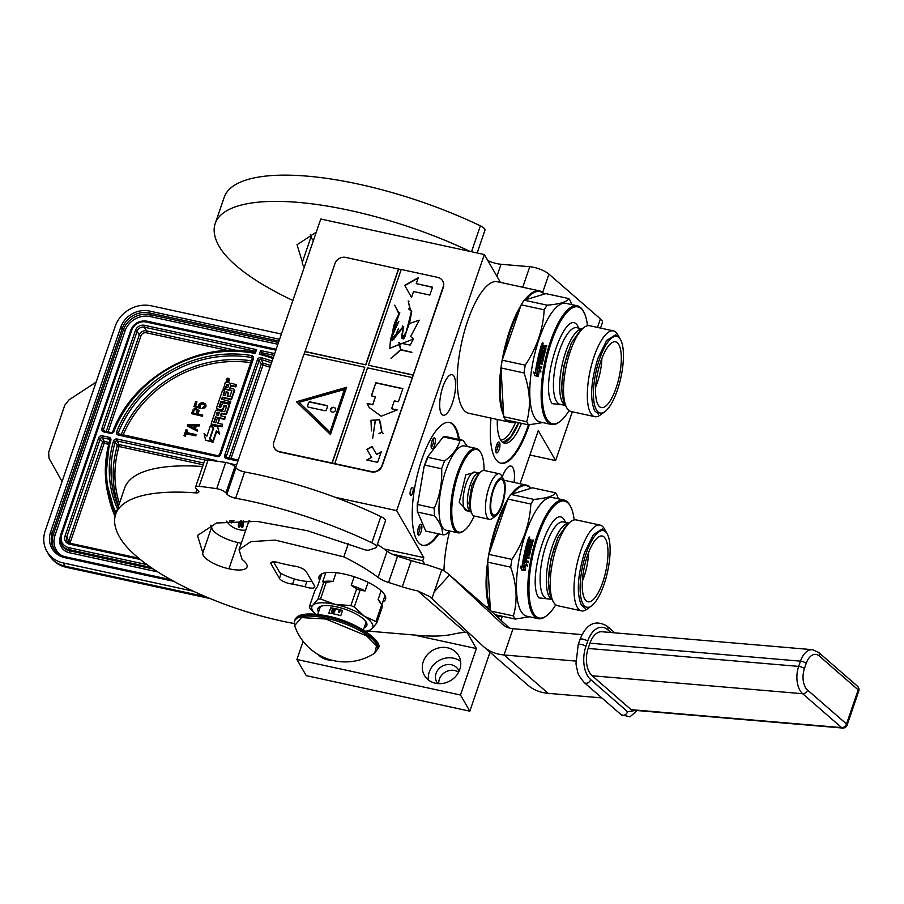 <?xml version="1.0" encoding="UTF-8"?>
<svg xmlns="http://www.w3.org/2000/svg" width="904" height="904" viewBox="0 0 904 904"><rect width="100%" height="100%" fill="white"/><g stroke="black" fill="none" stroke-linecap="round" stroke-linejoin="round"><path stroke-width="1.36" d="M506.398 503.268A66.715 21.719 102.3 0 0 497.155 524.614A66.715 21.719 102.3 0 0 490.341 550.163M487.889 565.915A66.715 21.719 102.3 0 0 490.047 606.754L490.171 606.957M485.504 606.313L489.324 607.138A67.303 21.911 -77.7 0 1 496.477 524.263A67.303 21.911 -77.7 0 1 507.686 499.505M490.273 608.787L489.324 607.138L490.047 606.754M530.84 488.341A66.715 21.719 102.3 0 0 512.545 493.9M511.212 494.307A67.303 21.911 -77.7 0 1 526.105 485.041A67.303 21.911 -77.7 0 1 530.998 488.284M515.449 422.021A67.303 21.911 -77.7 0 1 510.907 422.417A67.303 21.911 -77.7 0 1 506.929 420.179M510.907 422.417L468.724 413.264A67.303 21.911 -77.7 0 1 462.339 407.84A67.303 21.911 -77.7 0 1 464.351 331.655A67.303 21.911 -77.7 0 1 497.29 281.72L539.462 290.885A67.303 21.911 -77.7 0 1 543.643 293.325L544.016 293.992A66.715 21.719 102.3 0 0 525.97 299.653M519.619 309.349A66.715 21.719 102.3 0 0 510.511 330.446A66.715 21.719 102.3 0 0 503.777 355.645M501.234 371.928A66.715 21.719 102.3 0 0 503.505 412.845M508.534 420.518A66.715 21.719 102.3 0 0 514.93 421.908M503.641 415.309A67.303 21.911 -77.7 0 1 509.833 330.107A67.303 21.911 -77.7 0 1 520.93 305.529M543.643 293.325L544.016 293.992M524.636 300.06A67.303 21.911 -77.7 0 1 539.462 290.885M424.756 564.265L422.733 560.762L423.818 557.61L396.664 510.636L484.341 254.532L320.773 219.017L235.673 467.571M484.341 254.532L500.454 282.41M412.902 487.764A4.102 1.333 102.3 0 0 412.506 487.437A4.102 1.333 102.3 0 0 410.506 490.476A4.102 1.333 102.3 0 0 410.382 495.109A4.102 1.333 102.3 0 0 410.778 495.437A4.102 1.333 102.3 0 0 412.778 492.397A4.102 1.333 102.3 0 0 412.902 487.764M441.265 413.569A20.781 6.769 102.3 0 0 443.231 415.241A20.781 6.769 102.3 0 0 453.401 399.828A20.781 6.769 102.3 0 0 454.023 376.313A20.781 6.769 102.3 0 0 452.045 374.64A20.781 6.769 102.3 0 0 441.875 390.053A20.781 6.769 102.3 0 0 441.265 413.569M514.06 482.42A20.781 6.769 102.3 0 0 512.907 467.741A20.781 6.769 102.3 0 0 510.941 466.068A20.781 6.769 102.3 0 0 502.24 476.905M529.292 424.801A62.907 20.487 -77.7 0 1 501.008 463.221A62.907 20.487 -77.7 0 1 495.042 458.158A62.907 20.487 -77.7 0 1 491.041 418.111M438.881 533.902A62.907 20.487 -77.7 0 1 422.936 545.417A62.907 20.487 -77.7 0 1 416.97 540.355A62.907 20.487 -77.7 0 1 418.857 469.142A62.907 20.487 -77.7 0 1 449.638 422.462A62.907 20.487 -77.7 0 1 455.605 427.524A62.907 20.487 -77.7 0 1 459.368 439.547M443.954 570.853A67.303 21.911 -77.7 0 1 449.593 531.168M490.013 652.213L469.82 711.177L460.486 695.018L476.385 648.563L466.995 632.325M502.308 616.279L500.963 620.223M572.334 411.772L555.621 460.588L538.275 430.575L520.071 483.73M469.82 711.177L306.253 675.65L296.907 659.491L303.122 641.365M396.664 510.636L335.169 497.29M528.411 424.846A62.907 20.487 -77.7 0 1 500.613 463.119M449.231 422.383A62.907 20.487 -77.7 0 1 454.791 427.343A62.907 20.487 -77.7 0 1 458.554 439.367M438.067 533.733A62.907 20.487 -77.7 0 1 422.541 545.315M380.155 536.343A9.515 3.028 18.9 0 1 380.188 537.157A9.515 3.028 18.9 0 1 379.657 537.778M423.818 557.61L384.132 548.999M422.733 560.762L392.133 554.118M476.385 648.563L413.874 634.992M502.014 616.212A67.303 21.911 -77.7 0 1 497.539 616.573A67.303 21.911 -77.7 0 1 496.816 616.381M447.593 647.818A19.752 17.583 -30 0 0 426.925 655.163A19.752 17.583 -30 0 0 424.428 675.412A19.752 17.583 -30 0 0 435.468 683.243A19.752 17.583 -30 0 0 456.136 675.887A19.752 17.583 -30 0 0 458.633 655.637A19.752 17.583 -30 0 0 447.593 647.818M318.197 654.552A19.752 17.583 -30 0 0 327.316 659.75A19.752 17.583 -30 0 0 331.779 660.191M460.486 695.018L296.907 659.491M458.611 672.203A12.441 11.074 -30 0 0 454.689 670.531A12.441 11.074 -30 0 0 438.79 683.661M555.621 460.588L529.913 455.006M499.539 442.497A5.56 1.808 102.3 0 0 498.33 442.248A5.56 1.808 102.3 0 0 496.059 447.096A5.56 1.808 102.3 0 0 496.115 452.452A5.56 1.808 102.3 0 0 496.126 452.475A5.56 1.808 102.3 0 0 499.098 449.672A5.56 1.808 102.3 0 0 499.539 442.497M497.313 419.467A42.578 13.865 102.3 0 0 500.477 439.739A42.578 13.865 102.3 0 0 504.522 443.175A42.578 13.865 102.3 0 0 521.416 423.321M433.468 447.706A5.56 1.808 102.3 0 0 435.355 440.903A5.56 1.808 102.3 0 0 433.728 438.078A5.56 1.808 102.3 0 0 432.982 438.915A5.56 1.808 102.3 0 0 431.513 448.282A5.56 1.808 102.3 0 0 433.468 447.706M421.467 524.693A5.56 1.808 102.3 0 0 420.258 524.444A5.56 1.808 102.3 0 0 417.987 529.292A5.56 1.808 102.3 0 0 418.043 534.648A5.56 1.808 102.3 0 0 418.055 534.671A5.56 1.808 102.3 0 0 421.027 531.88A5.56 1.808 102.3 0 0 421.467 524.693M495.268 614.754A66.715 21.719 102.3 0 0 501.46 616.099M428.462 680.011A19.752 17.583 150 0 1 453.605 658.202A19.752 17.583 -30 0 1 460.611 661.434M320.31 656.53A19.752 17.583 150 0 1 320.219 655.694M437.796 683.593A12.441 11.074 150 0 1 436.768 682.136A12.441 11.074 150 0 1 438.338 669.389A12.441 11.074 150 0 1 451.356 664.768A12.441 11.074 -30 0 1 458.305 669.694A12.441 11.074 -30 0 1 459.051 671.31M329.655 660.112A12.441 11.074 150 0 1 329.112 659.423M497.494 443.242A4.102 1.333 -77.7 0 1 497.731 443.514A4.102 1.333 102.3 0 1 497.675 447.932A4.102 1.333 102.3 0 1 495.765 451.198M503.212 442.666A42.578 13.865 102.3 0 0 518.715 422.733M432.892 439.073A4.102 1.333 -77.7 0 1 433.378 442.124A4.102 1.333 -77.7 0 1 432.055 446.248A4.102 1.333 102.3 0 1 431.163 447.028M419.411 525.439A4.102 1.333 -77.7 0 1 419.659 525.71A4.102 1.333 102.3 0 1 419.603 530.128A4.102 1.333 102.3 0 1 417.693 533.394M500.567 439.898A40.239 13.097 102.3 0 0 515.709 422.078M518.523 422.699L510.737 437.039L502.94 442.508M193.422 591.227L63.257 562.955A29.256 26.046 -30 0 1 46.906 551.361L48.771 554.593A29.256 26.046 150 0 0 65.122 566.186L63.257 562.955M46.906 551.361A29.256 26.046 -30 0 1 45.2 530.851L115.271 326.174A29.256 26.046 -30 0 1 151.296 305.812L281.381 334.051M62.071 481.572L48.997 458.271L48.646 452.395L64.828 405.128L68.998 399.873L96.106 382.143M255.222 353.464L254.589 352.368C198.462 340.593 132.572 377.375 112.876 431.457L113.904 431.411A117.78 104.841 -30 0 1 255.222 353.464L256.533 349.645L254.578 352.368M274.692 353.588L260.589 350.526L262.68 354.176M273.313 357.634A119.238 106.141 -30 0 0 261.403 353.939L273.336 357.577M261.403 353.939L259.278 354.345A117.78 104.841 -30 0 1 272.997 358.56M226.644 380.595A1.492 1.333 -30 0 0 229.164 380.946A1.492 1.333 -30 0 0 229.141 379.149M230.35 388.279L230.882 386.72A0.938 0.836 -30 0 1 232.034 386.076L235.865 386.901L236.554 384.878L231.853 383.352A1.401 1.254 -30 0 0 230.124 384.336A1.401 1.254 -30 0 0 230.045 383.352L230.362 383.906A1.401 1.254 -30 0 0 230.17 383.669M222.101 399.319L222.633 397.771L230.622 399.511A0.938 0.836 -30 0 0 231.774 398.856L234.599 390.607A0.938 0.836 -30 0 0 234.305 389.692M219.389 407.241L221.243 401.817L230.102 403.738L230.791 401.715L221.604 399.218L222.294 397.195L230.283 398.924A0.938 0.836 -30 0 0 231.435 398.28L234.26 390.019A0.938 0.836 -30 0 0 233.684 389.002L229.853 388.166L230.554 386.144A0.938 0.836 150 0 1 231.706 385.499L235.526 386.324L236.215 384.302M220.892 415.896L221.638 413.716L225.469 414.541A0.938 0.836 -30 0 0 226.621 413.896L229.446 405.636A0.938 0.836 -30 0 0 229.153 404.732M214.18 422.439L215.875 417.478L224.734 419.399L225.096 416.8L220.406 415.783L221.31 413.139L225.13 413.964A0.938 0.836 -30 0 0 226.282 413.32L229.119 405.06A0.938 0.836 -30 0 0 228.531 404.031L223.491 402.935A0.938 0.836 -30 0 0 222.339 403.591L220.655 407.512L219.005 406.811L220.915 401.24L229.763 403.161L230.452 401.139M218.35 423.343L219.435 418.608L217.355 418.156L215.773 422.778L213.819 422.258L215.547 416.902L224.407 418.823L225.096 416.8M211.638 423.999A0.938 0.836 -30 0 0 212.259 424.699L222.181 426.846L222.542 424.258L217.853 423.23L219.435 418.608M216.847 408.777A0.938 0.836 -30 0 0 217.468 409.478L221.842 410.427A0.938 0.836 -30 0 0 222.994 409.772L224.248 406.099L226.588 406.269M223.514 395.195L224.904 391.104L222.644 390.11L216.564 407.873A0.938 0.836 -30 0 0 217.141 408.902L221.503 409.851A0.938 0.836 -30 0 0 222.655 409.196L224.35 405.286L226.644 406.122L224.723 411.738L216.655 410.326A0.938 0.836 -30 0 0 215.502 410.97L211.355 423.095A0.938 0.836 -30 0 0 211.931 424.123L221.853 426.27L222.542 424.258M227.672 396.099L228.441 392.313L226.362 391.861L225.096 395.534L223.141 395.014L224.576 390.528M230.045 383.352A1.401 1.254 -30 0 0 229.254 382.787L226.294 382.155A0.938 0.836 -30 0 0 225.141 382.799L223.559 388.991L231.887 390.799M205.57 440.135L212.994 442.248L209.615 438.745L213.22 428.247L210.485 425.614L206.892 436.123L204.067 433.411L205.57 440.135L212.655 441.672M210.067 438.621L213.141 441.819L216.723 431.355L219.502 434.033L217.661 426.722L210.632 425.196L213.672 428.112L210.067 438.621L212.802 441.242L216.384 430.779L219.163 433.457L217.661 426.722M210.632 425.196L213.604 428.304M186.642 432.553L187.399 430.349L186.043 429.762L184.02 435.66L185.173 435.909L186.021 433.423L195.693 435.525L196.01 434.587L186.348 432.485L187.196 430.01M184.02 435.66L185.376 436.248L186.224 433.773L195.885 435.864L196.01 434.587M195.332 428.846L196.315 425.953L199.287 425.931L199.411 424.654L187.749 424.79L187.32 426.033L197.287 430.858L197.603 429.931L195.049 428.711L196.112 425.603L199.095 425.581L199.411 424.654M187.32 426.033L197.479 431.208L197.603 429.931M198.168 414.043L199.061 410.698L196.066 408.416L193.343 409.162L191.569 413.614L202.383 415.953L202.711 415.026L197.874 413.976L198.869 410.359M191.569 413.614L202.586 416.303L202.711 415.026M193.964 406.619L200.146 408.269L200.146 404.461L202.745 403.365L204.428 404.224L204.745 405.467L202.021 408.371L204.123 407.998L205.581 406.642L205.502 403.964L202.778 402.529L199.49 403.489L198.677 405.139L199.061 406.902L195.377 406.099L196.925 401.591L195.772 401.342L193.964 406.619L199.942 407.919L200.315 406.834M195.682 406.167L196.925 401.591M202.021 408.371L205.276 407.715L206.089 406.054L205.502 403.964M200.044 406.382L201.4 403.873L204.598 404.551M226.621 521.122A23.414 20.837 -30 0 0 239.277 529.71A23.414 20.837 -30 0 0 245.752 530.173M227.266 380.923A1.492 1.333 -30 0 0 229.017 378.844A1.492 1.333 -30 0 0 226.621 378.799A1.492 1.333 -30 0 0 227.266 380.923M235.865 386.901L235.526 386.324M222.633 397.771L222.294 397.195M230.102 403.738L229.763 403.161M221.243 401.817L220.915 401.24M221.638 413.716L221.31 413.139M224.734 419.399L224.407 418.823M215.875 417.478L215.547 416.902M222.181 426.846L221.853 426.27M223.22 388.415L231.921 390.404L230.023 396.268L227.186 395.986L228.441 392.313M216.723 431.355L216.384 430.779M219.502 434.033L219.163 433.457M213.141 441.819L212.802 441.242M226.904 378.912L228.904 379.194L227.876 379.522L228.509 380.335L226.565 379.917L227.153 379.262M228.757 384.855L227.774 387.714L225.695 387.262L226.565 384.72L228.757 384.855M219.231 412.687L218.316 415.331L216.361 414.812L217.039 412.552L219.231 412.687M195.14 425.558L194.19 428.36L188.45 425.614L195.14 425.558M196.496 413.682L193.038 412.925L194.439 409.557L197.434 410.213L196.496 413.682M242.656 526.151L243.786 521.235L243.221 520.953L241.684 527.631L242.78 526.738L243.651 520.998M241.684 527.631L242.916 526.964L243.04 525.597M238.283 526.716L239.232 527.19L240.746 525.642L242.069 522.015L241.391 520.546L239.65 521.721L238.181 525.145L238.633 526.976L240.001 526.297L241.73 522.806L241.741 520.806M232.87 521.563L233.955 520.568M232.916 520.614L230.972 522.399L231.39 522.919L233.401 521.631L232.17 521.845L233.548 520.58M229.989 521.359L229.616 520.828L231.56 520.693M226.192 387.375L226.565 384.72M228.599 385.319L226.904 385.296M216.734 414.992L217.039 412.552M219.062 413.151L217.367 413.128M189.173 425.953L195.027 425.908M193.343 412.992L194.055 409.975M194.247 410.326L194.439 409.557M249.041 520.738L248.747 522.026M232.486 522.467L233.266 521.405M231.39 522.919L232.351 522.241M229.853 521.122L230.972 520.794M240.272 525.303L238.927 526.286L238.633 524.806L241.097 521.224L241.391 522.704L240.272 525.303M238.69 525.947L238.633 524.806M238.769 525.043L238.916 523.97M239.052 524.196L239.323 523.009M239.458 523.246L239.752 522.218M239.888 522.444L240.374 521.472M490.951 611.059L513.404 615.929A68.76 22.385 102.3 0 0 514.286 617.613A68.76 22.385 102.3 0 0 515.235 619.082L495.008 614.697M488.894 554.389A68.76 22.385 102.3 0 0 487.685 562.175L510.692 567.17A68.76 22.385 102.3 0 1 511.913 559.384C523.427 542.072 529.744 523.619 530.863 504.036L507.845 499.042L488.894 554.389L511.913 559.384M510.884 494.409L533.902 499.403C546.321 498.341 553.542 496.138 555.564 492.816L532.546 487.821L510.884 494.409A68.76 22.385 102.3 0 0 507.845 499.042M490.375 610.55L487.685 562.175M533.902 499.403A68.76 22.385 102.3 0 0 530.863 504.036M513.404 615.929C517.709 600.81 516.805 584.56 510.692 567.17M529.45 616.788L515.235 619.082M555.564 492.816A68.76 22.385 102.3 0 1 556.514 494.285A68.76 22.385 102.3 0 1 557.384 495.968L558.31 498.793M552.57 497.55A60.715 19.764 102.3 0 0 522.862 542.603A60.715 19.764 102.3 0 0 521.043 611.33A60.715 19.764 -77.7 0 0 526.806 616.212L538.162 618.686A60.715 19.764 -77.7 0 1 532.399 613.793A60.715 19.764 102.3 0 1 534.219 545.067A60.715 19.764 102.3 0 1 563.926 500.014L552.57 497.55M607.217 533.88A39.211 12.769 -77.7 0 1 607.59 571.622A39.211 12.769 -77.7 0 1 591.6 605.827A39.211 12.769 -77.7 0 1 583.08 604.075A39.211 12.769 102.3 0 1 586.176 553.451A39.211 12.769 102.3 0 1 607.149 533.755A39.211 12.769 -77.7 0 1 607.217 533.88L604.347 528.75A43.889 14.294 -77.7 0 0 604.267 528.614A43.889 14.294 102.3 0 0 600.098 525.088A43.889 14.294 102.3 0 0 578.628 557.655A43.889 14.294 102.3 0 0 577.317 607.341A43.889 14.294 -77.7 0 0 581.475 610.867L557.678 605.703A43.889 14.294 -77.7 0 1 553.519 602.177A43.889 14.294 102.3 0 1 553.44 602.041A43.889 14.294 102.3 0 1 553.033 559.779A43.889 14.294 102.3 0 1 570.932 521.495A43.889 14.294 102.3 0 1 576.311 519.924L600.098 525.088M588.583 552.513A29.549 9.616 -77.7 0 1 582.368 581.136M605.443 538.739A33.651 10.961 -77.7 0 1 604.109 577.995A33.651 10.961 -77.7 0 1 587.216 601.544A33.651 10.961 -77.7 0 1 584.786 599.092A33.651 10.961 102.3 0 1 585.476 562.175A33.651 10.961 102.3 0 1 601.454 535.948A33.651 10.961 102.3 0 1 605.443 538.739M591.6 605.827L586.854 609.296A43.889 14.294 -77.7 0 1 581.475 610.867M567.237 524.207L558.017 537.281L550.818 559.305L548.242 582.312L551.27 598.165M555.745 604.799A59.834 19.481 -77.7 0 1 546.491 615.85A59.834 19.481 -77.7 0 1 533.484 613.183A59.834 19.481 102.3 0 1 538.208 535.925A59.834 19.481 102.3 0 1 570.232 505.867A59.834 19.481 -77.7 0 1 570.334 506.048A59.834 19.481 -77.7 0 1 574.164 519.936M570.334 506.048L569.791 505.087A60.715 19.764 -77.7 0 0 569.689 504.907A60.715 19.764 102.3 0 0 563.926 500.014M546.491 615.85L545.598 616.494A60.715 19.764 -77.7 0 1 538.162 618.686M527.62 566.107L525.902 564.774L527.416 566.175L526.207 562.604L522.772 561.859L524.422 563.384A60.715 19.764 102.3 0 0 523.586 569.057L525.314 570.322M523.586 569.057L525.111 570.435A60.715 19.764 102.3 0 1 525.902 564.774M524.422 563.384L524.625 563.339A60.127 19.572 102.3 0 0 523.8 568.944M522.975 561.813L524.625 563.339M521.619 569.915L520.308 566.322L521.868 567.746A60.715 19.764 102.3 0 1 522.727 562.085L524.207 563.463A60.715 19.764 102.3 0 0 523.382 569.124L525.077 570.673L521.619 569.915L520.523 566.232M524.84 570.458L521.834 569.802M522.896 562.243A60.127 19.572 102.3 0 0 522.083 567.655L521.868 567.746M530.252 539.541L530.671 540.321L530.252 539.541L528.196 539.564A60.127 19.572 102.3 0 0 527.371 542.355M530.433 542.117L532.49 542.694L530.433 542.117L530.738 541.078L533.19 541.146L533.507 540.106L530.524 540.151L528.75 539.225M530.671 540.321L533.462 540.242M532.332 542.536L532.625 543.067A60.715 19.764 102.3 0 0 531.439 547.417L526.998 546.92L526.727 547.971L531.043 548.965M526.749 552.287L526.93 552.344A60.127 19.572 102.3 0 1 527.382 550.423L527.202 550.344A60.715 19.764 102.3 0 0 526.749 552.287L525.755 552.073A60.715 19.764 102.3 0 1 526.467 549.022L530.795 549.96L531.055 548.909L526.727 547.971M527.733 549.994L530.377 550.615L527.202 550.344M530.219 550.536L530.524 551.067A60.715 19.764 102.3 0 0 529.541 555.463L527.122 555.406A60.715 19.764 102.3 0 0 526.829 556.807L529.156 557.316L528.942 558.378L524.614 557.44A60.715 19.764 102.3 0 0 524.105 560.175L525.269 560.536A60.127 19.572 102.3 0 1 525.721 558.13M529.122 555.824L527.122 555.406M528.953 558.344L524.614 557.44M528.218 562.277L523.303 561.282L528.207 562.344L528.399 561.282L526.072 560.774A60.715 19.764 102.3 0 1 526.535 558.299L525.529 558.084A60.715 19.764 102.3 0 0 525.077 560.559M524.399 554.344L524.207 554.31A60.715 19.764 102.3 0 0 522.964 560.74L523.156 560.717A60.127 19.572 102.3 0 1 524.399 554.344L524.908 553.994M524.727 553.96L528.501 554.773M529.518 551.734L529.337 551.666A60.715 19.764 102.3 0 0 528.67 554.638L528.851 554.672A60.127 19.572 102.3 0 1 529.518 551.734L529.303 551.508M529.337 551.666L528.015 551.383A60.715 19.764 102.3 0 0 527.574 553.316L525.077 553.248M524.885 553.203L524.569 552.672A60.715 19.764 102.3 0 1 526.953 543.157L527.111 543.304A60.127 19.572 102.3 0 0 524.749 552.717M527.925 543.485L527.111 543.304M529.292 546.253L530.614 546.615L529.292 546.253A60.715 19.764 102.3 0 1 529.812 544.321L528.964 544.242A60.127 19.572 102.3 0 0 528.456 546.152L527.337 545.643A60.715 19.764 102.3 0 1 527.947 543.383L526.953 543.157M527.45 545.846L528.456 546.152M528.806 544.106A60.715 19.764 102.3 0 0 528.286 546.027M525.077 555.146L524.862 556.209L525.834 556.593A60.715 19.764 102.3 0 1 526.117 555.192L525.077 555.146M526.117 555.192L526.309 555.214A60.127 19.572 102.3 0 0 526.015 556.604L525.834 556.593M529.428 541.903A60.715 19.764 102.3 0 1 529.868 540.422L528.817 540.377A60.715 19.764 102.3 0 0 528.433 541.688L529.586 542.061L528.433 541.688M529.868 540.422L530.015 540.592A60.127 19.572 102.3 0 0 529.586 542.061M526.309 555.214L525.269 555.169M530.456 546.502L530.659 546.366A60.715 19.764 102.3 0 1 531.462 543.428L531.62 543.575A60.127 19.572 102.3 0 0 530.829 546.479L530.614 546.615M529.778 544.423L528.964 544.242M525.936 552.129L526.93 552.344M531.349 543.225L527.19 542.321A60.715 19.764 102.3 0 1 528.049 539.383L528.603 539.044M529.077 538.388L529.518 536.987L529.077 538.388M529.88 538.038L528.919 537.258L529.767 538.174M529.8 538.14L528.75 537.79M585.193 608.336L581.34 605.058C576.458 593.171 577.52 575.69 584.549 552.615L593.419 534.569L602.437 528.942L606.279 532.207M554.717 546.129C547.688 569.204 546.615 586.685 551.508 598.584M424.112 466.419L424.914 465.119L441.649 468.758C442.305 482.566 439.864 495.697 434.327 508.161A48.285 15.718 -77.7 0 0 434.293 512.059A48.285 15.718 102.3 0 0 434.428 515.743L417.693 512.105A48.285 15.718 -77.7 0 1 417.591 504.522L424.112 466.419A47.697 15.526 -77.7 0 1 427.874 456.486L443.242 436.892A48.285 15.718 -77.7 0 1 446.26 436.7A48.285 15.718 -77.7 0 1 446.282 436.7L462.972 440.327M443.242 436.892L459.978 440.53A48.285 15.718 -77.7 0 1 462.995 440.327A48.285 15.718 -77.7 0 1 463.017 440.338L467.447 446.542M457.955 532.806A43.155 14.057 102.3 0 1 450.61 512.568A43.155 14.057 -77.7 0 1 459.119 468.6A43.155 14.057 -77.7 0 1 476.272 448.452L464.645 445.932A43.155 14.057 -77.7 0 0 447.491 466.08A43.155 14.057 -77.7 0 0 438.982 510.048A43.155 14.057 102.3 0 0 446.327 530.286L457.955 532.806A43.155 14.057 102.3 0 0 463.243 531.258L464.136 530.603A42.285 13.763 102.3 0 0 474.204 516.014M499.324 473.775A23.312 7.594 -77.7 0 0 490.058 484.657A23.312 7.594 -77.7 0 0 485.459 508.398A23.312 7.594 102.3 0 0 489.426 519.325A23.312 7.594 102.3 0 0 492.284 518.489L495.889 515.856A19.752 6.43 102.3 0 0 505.212 487.222A19.752 6.43 -77.7 0 0 503.765 479.617L501.573 475.719A23.312 7.594 -77.7 0 0 499.324 473.775L484.273 470.498A23.312 7.594 -77.7 0 0 481.414 471.346A23.312 7.594 -77.7 0 0 470.408 505.133A23.312 7.594 102.3 0 0 472.125 514.116A23.312 7.594 102.3 0 0 474.374 516.06L489.426 519.325M503.765 479.617A19.752 6.43 -77.7 0 0 495.222 484.454A19.752 6.43 -77.7 0 0 490.115 507.302A19.752 6.43 102.3 0 0 495.889 515.856M490.725 506.489A18.136 5.91 -77.7 0 1 494.081 488.567A18.136 5.91 -77.7 0 1 501.076 479.493A18.136 5.91 -77.7 0 1 504.601 488.047A18.136 5.91 -77.7 0 1 500.793 507.076A18.136 5.91 -77.7 0 1 493.403 514.851A18.136 5.91 -77.7 0 1 490.725 506.489M475.662 472.272L465.786 474.792L459.255 502.33L467.278 510.873M484.092 470.475A42.285 13.763 102.3 0 0 484.081 469.312A42.285 13.763 -77.7 0 0 480.973 453.017A42.285 13.763 -77.7 0 0 462.69 463.379A42.285 13.763 -77.7 0 0 451.763 512.297A42.285 13.763 102.3 0 0 464.136 530.603M476.272 448.452A43.155 14.057 -77.7 0 1 480.442 452.056L480.973 453.017M459.978 440.53C457.944 448.022 452.814 454.836 444.598 460.983A48.285 15.718 -77.7 0 0 441.649 468.758M424.914 465.119A48.285 15.718 -77.7 0 1 427.863 457.345L444.598 460.983M427.874 456.486L427.863 457.345M417.693 512.105L425.75 531.055L442.485 534.693A48.285 15.718 102.3 0 0 445.536 534.49L449.751 531.021M425.75 531.055A48.285 15.718 102.3 0 0 425.773 531.066A48.285 15.718 102.3 0 0 425.795 531.066L442.508 534.693A48.285 15.718 102.3 0 0 442.508 534.693C442.892 529.043 440.214 522.727 434.428 515.743M417.591 504.522L434.327 508.161M417.445 512.67A47.697 15.526 -77.7 0 1 417.32 502.986M503.72 416.721L526.738 421.716A68.76 22.385 102.3 0 0 527.608 423.4A68.76 22.385 102.3 0 0 528.558 424.869L505.539 419.874A68.76 22.385 -77.7 0 1 504.59 418.405A68.76 22.385 -77.7 0 1 503.72 416.721L501.008 367.962L524.026 372.957A68.76 22.385 102.3 0 1 525.235 365.171C536.761 347.848 543.078 329.406 544.185 309.823L521.179 304.829L502.217 360.176A68.76 22.385 102.3 0 0 501.008 367.962M524.207 300.196L547.225 305.19C559.644 304.128 566.864 301.925 568.887 298.602L545.869 293.608L524.207 300.196A68.76 22.385 102.3 0 0 521.179 304.829M547.225 305.19A68.76 22.385 102.3 0 0 544.185 309.823M502.217 360.176L525.235 365.171M526.738 421.716C531.032 406.597 530.128 390.336 524.026 372.957M542.773 422.575L528.558 424.869M568.887 298.602A68.76 22.385 102.3 0 1 569.836 300.071A68.76 22.385 102.3 0 1 570.707 301.755L571.633 304.58M565.904 303.337A60.715 19.764 102.3 0 0 536.185 348.39A60.715 19.764 102.3 0 0 534.377 417.117A60.715 19.764 -77.7 0 0 540.129 421.998L551.485 424.473A60.715 19.764 -77.7 0 1 545.733 419.58A60.715 19.764 102.3 0 1 547.541 350.854A60.715 19.764 102.3 0 1 577.249 305.801L565.904 303.337M620.551 339.667A39.211 12.769 -77.7 0 1 620.912 377.409A39.211 12.769 -77.7 0 1 604.923 411.614A39.211 12.769 -77.7 0 1 596.403 409.862A39.211 12.769 102.3 0 1 599.499 359.238A39.211 12.769 102.3 0 1 620.483 339.542A39.211 12.769 -77.7 0 1 620.551 339.667L617.669 334.536A43.889 14.294 -77.7 0 0 617.59 334.401A43.889 14.294 102.3 0 0 613.432 330.875A43.889 14.294 102.3 0 0 591.95 363.442A43.889 14.294 102.3 0 0 590.64 413.128A43.889 14.294 -77.7 0 0 594.798 416.654L571.012 411.489A43.889 14.294 -77.7 0 1 566.842 407.953A43.889 14.294 102.3 0 1 566.774 407.828A43.889 14.294 102.3 0 1 566.356 365.566A43.889 14.294 102.3 0 1 584.255 327.282A43.889 14.294 102.3 0 1 589.634 325.711L613.432 330.875M601.906 358.3A29.549 9.616 -77.7 0 1 595.691 386.912M618.777 344.526A33.651 10.961 -77.7 0 1 617.432 383.782A33.651 10.961 -77.7 0 1 600.538 407.331A33.651 10.961 -77.7 0 1 598.109 404.879A33.651 10.961 102.3 0 1 598.798 367.962A33.651 10.961 102.3 0 1 614.776 341.735A33.651 10.961 102.3 0 1 618.777 344.526M604.923 411.614L600.177 415.083A43.889 14.294 -77.7 0 1 594.798 416.654M584.255 327.282L580.549 329.994L571.339 343.068L564.141 365.08L561.565 388.098L564.593 403.952M569.068 410.585A59.834 19.481 -77.7 0 1 559.813 421.637A59.834 19.481 -77.7 0 1 546.807 418.97A59.834 19.481 102.3 0 1 551.542 341.701A59.834 19.481 102.3 0 1 583.555 311.654A59.834 19.481 -77.7 0 1 583.656 311.835A59.834 19.481 -77.7 0 1 587.498 325.722M583.656 311.835L583.114 310.874A60.715 19.764 -77.7 0 0 583.012 310.682A60.715 19.764 102.3 0 0 577.249 305.801M559.813 421.637L558.921 422.281A60.715 19.764 -77.7 0 1 551.485 424.473M540.954 371.894L539.225 370.561L540.739 371.962L539.53 368.391L536.095 367.645L537.744 369.171A60.715 19.764 102.3 0 0 536.908 374.844L538.648 376.109M536.908 374.844L538.434 376.222A60.715 19.764 102.3 0 1 539.225 370.561M537.744 369.171L537.948 369.126A60.127 19.572 102.3 0 0 537.123 374.731M536.298 367.6L537.948 369.126M534.942 375.702L533.642 372.109L535.191 373.533A60.715 19.764 102.3 0 1 536.049 367.871L537.541 369.25A60.715 19.764 102.3 0 0 536.705 374.911L538.4 376.459L534.942 375.702L533.846 372.019M538.162 376.245L535.157 375.589M536.219 368.03A60.127 19.572 102.3 0 0 535.405 373.442L535.191 373.533M543.575 345.328L544.005 346.108L543.575 345.328L541.519 345.351A60.127 19.572 102.3 0 0 540.705 348.142M543.756 347.904L545.824 348.481L543.756 347.904L544.061 346.865L546.513 346.933L546.83 345.893L543.846 345.938L542.072 345.012M544.005 346.108L546.784 346.029M545.666 348.322L545.959 348.854A60.715 19.764 102.3 0 0 544.762 353.204L540.321 352.707L540.23 353.848L544.366 354.752M540.083 358.074L540.264 358.131A60.127 19.572 102.3 0 1 540.705 356.21L540.524 356.131A60.715 19.764 102.3 0 0 540.083 358.074L539.078 357.86A60.715 19.764 102.3 0 1 539.801 354.809L544.118 355.747L544.389 354.696L540.061 353.758M541.055 355.781L543.699 356.402L540.524 356.131M543.541 356.323L543.858 356.854A60.715 19.764 102.3 0 0 542.863 361.25L540.445 361.193A60.715 19.764 102.3 0 0 540.151 362.594L542.479 363.103L542.264 364.165L537.948 363.227A60.715 19.764 102.3 0 0 537.428 365.95L538.592 366.323A60.127 19.572 102.3 0 1 539.044 363.916M542.445 361.611L540.445 361.193M542.264 364.165L537.948 363.227M541.552 368.064L536.626 367.069L541.53 368.131L541.722 367.069L539.394 366.561A60.715 19.764 102.3 0 1 539.857 364.086L538.863 363.871A60.715 19.764 102.3 0 0 538.4 366.346M537.722 360.131L537.541 360.097A60.715 19.764 102.3 0 0 536.287 366.527L536.49 366.504A60.127 19.572 102.3 0 1 537.722 360.131L538.242 359.781M538.049 359.747L541.824 360.56M542.841 357.521L542.66 357.453A60.715 19.764 102.3 0 0 541.993 360.425L542.185 360.459A60.127 19.572 102.3 0 1 542.841 357.521L542.626 357.295M542.66 357.453L541.338 357.159A60.715 19.764 102.3 0 0 540.897 359.103L538.4 359.035M538.219 358.99L537.891 358.459A60.715 19.764 102.3 0 1 540.276 348.944L540.434 349.091A60.127 19.572 102.3 0 0 538.083 358.504M541.247 349.26L540.434 349.091M542.615 352.029L543.948 352.402L542.615 352.029A60.715 19.764 102.3 0 1 543.134 350.108L542.298 350.029A60.127 19.572 102.3 0 0 541.778 351.938L540.66 351.43A60.715 19.764 102.3 0 1 541.27 349.17L540.276 348.944M540.773 351.633L541.778 351.938M542.129 349.893A60.715 19.764 102.3 0 0 541.609 351.814M538.411 360.933L538.185 361.995L539.157 362.38A60.715 19.764 102.3 0 1 539.439 360.978L538.411 360.933M539.439 360.978L539.631 361.001A60.127 19.572 102.3 0 0 539.349 362.391L539.157 362.38M542.75 347.69A60.715 19.764 102.3 0 1 543.191 346.209L542.14 346.164A60.715 19.764 102.3 0 0 541.756 347.475L542.908 347.848L541.756 347.475M543.191 346.209L543.349 346.379A60.127 19.572 102.3 0 0 542.908 347.848M539.631 361.001L538.592 360.956M543.779 352.289L543.982 352.153A60.715 19.764 102.3 0 1 544.784 349.215L544.954 349.362A60.127 19.572 102.3 0 0 544.151 352.266L543.948 352.402M543.112 350.198L542.298 350.029M539.259 357.916L540.264 358.131M544.671 349L540.513 348.096A60.715 19.764 102.3 0 1 541.372 345.17L541.925 344.831M542.4 344.175L542.841 342.774L542.4 344.175M542.694 343.147L542.072 343.576L543.089 343.961M543.202 343.825L542.615 343.045M543.123 343.916L542.072 343.576M598.516 414.111L594.662 410.845C589.781 398.958 590.854 381.477 597.872 358.402L606.742 340.345L615.76 334.729L619.613 337.994M568.04 351.916C561.011 374.99 559.938 392.472 564.831 404.37M292.613 584.029L305.055 586.73A8.78 2.802 -161.1 0 0 314.761 587.103A8.78 2.802 -161.1 0 0 314.569 586.029L306.23 571.599A8.78 2.802 -161.1 0 0 296.116 566.379A8.78 2.802 -161.1 0 0 293.043 565.961L280.602 563.26A8.78 2.802 -161.1 0 0 277.189 562.265A8.78 2.802 -161.1 0 0 270.895 562.887A8.78 2.802 -161.1 0 0 271.087 563.96L279.426 578.39A8.78 2.802 -161.1 0 0 292.613 584.029L294.354 578.955M202.598 466.498A187.275 59.687 -161.1 0 0 124.639 488.092L115.655 514.331A187.275 59.687 -161.1 0 0 119.791 537.428A140.459 44.771 -161.1 0 0 294.195 623.511M195.524 487.154L204.507 460.916A7.311 2.328 18.9 0 1 208.078 460.113A204.824 65.28 -161.1 0 1 225.695 462.464A7.311 2.328 18.9 0 1 234.916 466.656L235.91 467.876A7.311 2.328 -161.1 0 0 244.645 471.978L235.661 498.217A7.311 2.328 18.9 0 1 226.927 494.115L225.932 492.895A7.311 2.328 -161.1 0 0 216.711 488.702A204.824 65.28 -161.1 0 0 199.095 486.352A7.311 2.328 -161.1 0 0 195.524 487.154A7.311 2.328 -161.1 0 0 196.473 488.962L197.897 490.239A7.311 2.328 18.9 0 1 198.846 492.047A7.311 2.328 18.9 0 1 195.716 492.883A187.275 59.687 -161.1 0 0 115.655 514.331M210.824 525.167L211.818 526.614L202.835 552.852L197.49 535.473L216.485 523.009L256.917 521.359L307.428 530.727L362.673 549.056A5.853 1.864 -161.1 0 0 369.035 550.061L375.442 547.96A8.78 2.802 -161.1 0 0 376.448 547.157A8.78 2.802 -161.1 0 0 371.849 542.795L380.833 516.557A187.275 59.687 -161.1 0 0 244.645 471.978M380.833 516.557A8.78 2.802 18.9 0 1 385.432 520.919L376.448 547.157M211.818 526.614A22.238 7.085 -161.1 0 0 237.933 542.558A25.165 8.023 -161.1 0 0 241.289 543.191M249.764 520.794L248.046 523.484L239.063 549.722L242.057 559.395A25.165 8.023 -161.1 0 1 247.029 567.023A25.165 8.023 -161.1 0 1 228.949 568.797A22.238 7.085 -161.1 0 1 202.835 552.852M575.825 661.084L504.048 654.959A58.523 43.663 131 0 1 483.595 646.631A58.523 43.663 131 0 1 482.804 645.908L431.909 598.595A78.004 1.277 42.1 0 0 429.829 596.674L417.851 590.967A58.523 18.656 18.9 0 1 402.28 586.809L411.263 560.57L397.557 556.231A14.633 4.667 -161.1 0 1 387.093 551.169A113.825 36.284 -161.1 0 0 377.386 544.423M411.263 560.57A58.523 18.656 -161.1 0 0 426.835 564.729L441.807 569.678A58.523 43.663 -49 0 1 448.689 574.277L492.804 612.663L449.48 574.989A58.523 43.663 -49 0 0 448.689 574.277M305.055 586.73L306.897 581.362M509.393 628.065L493.584 613.375M367.013 631.003L419.151 635.444A117.045 37.301 -161.1 0 0 453.627 634.054A117.045 37.301 18.9 0 1 465.402 632.348L468.34 632.472M371.849 542.795A187.275 59.687 -161.1 0 0 235.661 498.217M348.368 543.564L343.814 556.864L275.37 540.129L250.905 541.598L239.052 549.722M402.28 586.809L388.573 582.47A14.633 4.667 18.9 0 1 378.109 577.419A113.825 36.284 -161.1 0 0 343.814 556.864M382.787 601.996A35.109 11.187 -161.1 0 0 385.533 599.284A35.109 11.187 -161.1 0 0 344.3 574.063A35.109 11.187 -161.1 0 0 319.089 576.537A35.109 11.187 -161.1 0 0 319.598 580.368M582.04 634.608L513.031 628.721A29.256 21.832 131 0 1 502.805 624.551A29.256 21.832 131 0 1 502.409 624.201L449.48 574.989L434.191 591.928L441.807 569.678M483.595 646.631L527.699 685.006A58.523 43.663 -49 0 0 548.152 693.334L601.861 697.911M273.539 561.847L279.799 572.684A23.414 7.458 -161.1 0 0 299.518 580.289A23.414 7.458 -161.1 0 0 311.79 581.216M382.211 605.635A36.137 11.515 -161.1 0 0 381.68 604.776L378.087 599.623A33.651 10.724 -161.1 0 1 380.674 602.9L382.211 605.635A36.137 11.515 -161.1 0 1 382.528 606.256L376.81 622.969L371.759 628.981A32.182 10.26 -161.1 0 1 365.318 631.15L368.29 630.89L371.759 628.981A32.182 10.26 -161.1 0 0 372.075 623.5A32.182 10.26 -161.1 0 0 364.425 616.279L354.289 606.979A36.137 11.515 -161.1 0 0 350.876 605.59L334.966 604.335L320.513 599.002A36.137 11.515 -161.1 0 0 317.959 599.092L312.908 605.092L309.27 607.013L314.987 590.301L317.507 586.47L321.835 573.825M381.68 604.776L375.962 621.5A36.137 11.515 18.9 0 1 376.426 622.246A36.137 11.515 18.9 0 1 376.81 622.969M375.962 621.5L364.425 616.279A32.182 10.26 -161.1 0 0 335.022 604.347M309.27 607.013A36.137 11.515 18.9 0 0 310.117 608.482L315.36 613.952M325.79 572.695L322.694 581.735L323.677 582.368L317.959 599.092M336.085 572.695L333.113 581.385L326.242 582.289L320.513 599.002M368.086 582.346L365.137 590.956L360.018 590.255A36.137 11.515 -161.1 0 0 356.605 588.877L350.876 605.59M356.605 588.877L351.249 585.317L354.187 576.741M360.018 590.255L354.289 606.979M381.126 590.719L378.087 599.623M385.025 595.453L381.793 604.889M334.966 604.335A32.182 10.26 -161.1 0 0 312.908 605.092A32.182 10.26 -161.1 0 0 315.53 614.11L314.965 613.579M323.677 582.368A36.137 11.515 18.9 0 1 326.242 582.289M322.694 581.735A33.651 10.724 18.9 0 1 333.113 581.385M364.21 627.681A25.9 8.249 -161.1 0 0 366.832 625.421A25.9 8.249 -161.1 0 0 336.435 606.821A25.9 8.249 18.9 0 0 317.835 608.652A25.9 8.249 18.9 0 0 318.536 612.042M365.137 590.956A33.651 10.724 -161.1 0 0 351.249 585.317M365.193 624.8A25.9 8.249 -161.1 0 0 366.911 623.839M319.519 609.16A25.9 8.249 18.9 0 1 318.75 607.352M332.988 611.104L331.858 610.889L333.011 611.036M333.113 610.731L331.666 610.855L331.892 612.042L331.87 610.991M374.753 653.095A53.551 53.551 0 0 1 294.625 625.658L301.45 617.579L325.824 619.025L366.674 635.874L376.527 645.863L374.742 653.106L378.019 648.315A43.889 13.989 18.9 0 0 326.491 616.777A43.889 13.989 18.9 0 0 294.975 619.873C297.28 613.714 308.004 612.404 327.135 615.929C357.555 621.669 384.596 642.8 378.019 648.315M342.548 610.471A24.137 7.695 -161.1 0 0 336.378 608.833A24.137 7.695 -161.1 0 0 330.627 607.884L328.83 613.127A24.137 7.695 -161.1 0 1 334.582 614.076A24.137 7.695 -161.1 0 1 340.751 615.714L342.548 610.471L330.627 607.884M331.847 612.302L332.83 613.42L333.7 612.573L332.378 613.24L331.949 612.279M332.356 613.194L332.243 612.189M334.582 611.409L333.678 612.471L334.774 611.319L333.327 610.878L334.503 611.33M333.26 611.059L334.514 611.364M331.892 612.042L331.847 610.957M334.887 610.641L335.26 609.466L334.243 610.177L334.887 610.641L335.26 609.466M334.254 610.369L334.875 610.607M333.542 610.347L334.22 609.319M333.045 609.872L332.898 608.957L332.322 609.793L332.502 608.867L332.118 610.008L332.932 609.093L333.079 610.245L333.056 608.991M332.118 610.008L332.932 609.16M332.378 609.703L332.627 608.9M339.373 611.047A0.734 0.655 -30 0 0 338.514 612.076A0.734 0.655 -30 0 0 339.791 611.341A0.734 0.655 -30 0 0 339.373 611.047M332.197 613.341L333.7 612.573M333.892 612.392L334.774 611.319M333.079 610.245L333.44 609.07M333.576 610.166L334.017 609.352L333.576 610.166M807.566 690.08A4.384 3.277 -49 0 1 802.662 693.718L592.165 675.763A20.487 11.978 -85.1 0 1 588.165 648.45L589.962 643.196A20.487 11.978 -85.1 0 1 601.985 631.749L812.493 649.693A20.487 11.978 94.9 0 0 800.458 661.152L798.661 666.395A20.487 11.978 94.9 0 0 802.662 693.718L841.624 727.618L631.116 709.663A4.384 2.565 -85.1 0 0 632.088 710.103L842.596 728.048A4.384 2.565 -85.1 0 1 841.624 727.618A4.384 3.277 131 0 0 846.517 723.98A4.384 1.401 18.9 0 1 847.116 725.098L858.8 690.984A4.384 4.384 0 0 0 857.523 686.26A4.384 3.277 -49 0 1 858.19 689.865L819.239 655.976A16.091 9.413 94.9 0 0 806.21 663.366L804.413 668.621A16.091 9.413 94.9 0 0 807.566 690.08L846.517 723.98L858.19 689.865A4.384 1.401 18.9 0 1 858.8 690.984M592.165 675.763L631.116 709.663M470.091 251.448A187.275 59.687 -161.1 0 0 349.667 210.383A187.275 59.687 -161.1 0 0 215.197 223.604A187.275 59.687 -161.1 0 0 219.333 246.69A140.459 44.771 -161.1 0 0 292.885 300.456M215.197 223.604L224.181 197.355A187.275 59.687 18.9 0 1 358.651 184.145A187.275 59.687 18.9 0 1 480.374 225.819A8.78 2.802 18.9 0 1 484.973 230.181L477.165 252.984M310.366 234.43L311.36 235.876A22.238 7.085 -161.1 0 0 313.394 240.543M487.81 260.544A14.633 4.667 -161.1 0 0 501.019 264.273L496.906 276.285M522.738 287.246L529.767 266.725L501.019 264.273M529.767 266.725A14.633 4.667 18.9 0 1 548.943 274.127L600.392 318.897A14.633 4.667 18.9 0 1 602.403 322.626L600.538 328.073M311.36 235.876L302.377 262.126L297.032 244.735L316.253 232.215M302.377 262.126A22.238 7.085 -161.1 0 0 304.411 266.782M274.511 448.282A8.78 7.82 -30 0 0 274.601 448.452A8.78 7.82 -30 0 0 279.505 451.932L371.431 471.899A8.78 7.82 -30 0 0 382.245 465.786L443.333 287.359A8.78 7.82 -30 0 0 442.824 281.2A8.78 7.82 -30 0 0 442.723 281.031M332.028 463.04L364.82 367.261L303.993 354.052L273.889 441.954A8.78 7.82 -30 0 0 274.409 448.113A8.78 7.82 -30 0 0 279.313 451.593L371.239 471.549A8.78 7.82 -30 0 0 382.042 465.436L413.173 375.137L368.425 365.227L401.218 269.448L437.717 277.381A8.78 7.82 -30 0 1 442.621 280.85L442.824 281.2M401.15 269.641L345.791 257.414A8.78 7.82 -30 0 0 334.988 263.527L304.185 354.097M413.173 375.137L443.129 287.009A8.78 7.82 -30 0 0 442.621 280.85M366.809 459.989L377.623 462.339L381.217 451.842L376.561 454.475L372.052 446.452L366.956 449.333L371.465 457.356L366.809 459.989M369.239 407.546L381.194 416.224L397.172 409.919L391.624 408.71L394.325 400.845L398.381 401.726L402.868 388.607L375.827 382.731L371.341 395.85L375.397 396.732L372.697 404.608L367.16 403.399L368.29 405.851M369.092 407.32L367.16 403.399M372.651 438.429L375.386 420.631L370.968 420.258L379.431 419.829L381.77 432.18L378.821 433.604L381.804 432.417L383.262 433.468L381.963 432.191L379.59 419.716L370.809 420.36L375.228 420.722L372.651 438.429L375.228 420.722M370.99 420.552L371.442 430.869L370.99 420.552M412.134 377.533L367.532 367.849L334.74 463.628M364.82 367.261L332.163 463.266M296.376 401.738L330.446 434.496L346.616 387.274L296.376 401.738M398.641 269.098L365.86 364.866L305.021 351.656M304.885 351.43L365.86 364.866M398.517 268.861L365.724 364.64M418.292 277.697L404.732 285.37L411.523 297.45L413.557 291.529L429.852 295.066L432.553 287.167L416.258 283.63L418.292 277.697M392.822 331.418C393.376 325.496 395.489 319.733 399.172 314.151L399.805 312.727C396.088 318.739 393.771 324.999 392.878 331.508L390.483 339.994L389.771 348.322L413.557 338.989L410.608 336.525L419.309 320.174L409.342 323.496L406.212 332.231L401.896 338.254L403.365 326.593L390.483 339.994M409.489 323.508L411.749 311.179L410.326 309.484L408.19 300.953L410.054 309.27L408.461 308.705L411.489 311.315L405.184 335.892L401.738 335.429L403.692 326.593L392.483 340.458L393.059 337.78L391.375 337.215L398.811 321.553L393.692 329.576L399.749 312.637M408.89 301.495L408.246 301.043L410.054 309.27M389.816 348.39L401.76 343.362L410.145 345.091L413.535 338.955M410.619 336.548L419.332 320.253M397.274 311.112L399.24 313.699L394.652 305.202L399.105 314.027M397.455 310.84L394.652 305.202M399.105 342.322L400.54 349.746L390.969 358.504L400.721 349.938L411.885 352.357L400.822 349.667L399.105 342.322M413.038 374.911L368.425 365.227M371.465 457.356L367.205 460.079M366.956 449.333L371.601 457.582M372.177 446.678L367.092 449.559M376.561 454.475L381.092 452.226M375.827 382.731L371.533 395.895M402.8 388.788L375.962 382.968M391.624 408.71L396.958 410.077M372.697 404.608L367.295 403.636M375.397 396.732L372.832 404.834M379.635 419.806L370.832 420.383M381.963 432.191L383.251 433.502M381.77 432.18L378.889 433.728M380.482 422.857L381.838 432.304M375.431 420.688L370.968 420.258M379.431 419.829L380.55 422.97M371.058 420.665L371.499 430.756M346.514 387.567L296.591 401.941M404.732 285.37L411.523 297.45M418.156 278.082L404.868 285.596M416.258 283.63L432.496 287.348M392.878 331.508L393.692 329.576M398.562 321.44L390.551 340.13M401.952 338.345L403.5 326.841L401.918 338.265M411.625 310.965L408.563 308.75M411.376 311.134L408.45 324.92L403.896 338.593M403.173 339.045L401.704 335.689L405.06 336.231L402.212 338.22M403.726 326.638L402.223 325.96M398.37 328.74L393.737 339.644M391.907 340.763L390.901 340.446L391.33 337.52L392.811 337.926L392.121 340.582L390.901 340.446M393.082 337.802L391.432 337.305M405.241 335.983L401.794 335.531M398.811 342.356L400.675 349.984L390.969 358.504M400.822 349.667L411.919 352.277M344.616 389.477L330.005 432.168L299.088 402.325L344.616 389.477M392.833 337.96L392.178 340.672M344.481 389.251L330.005 432.168M329.87 431.931L299.088 402.325M332.288 412.066A2.633 2.339 -30 0 0 333.904 407.342A2.633 2.339 -30 0 0 332.288 412.066M307.529 405.568A1.458 1.299 -30 0 0 308.422 407.173L324.649 410.687A1.458 1.299 -30 0 0 326.446 409.67L327.35 407.049A1.458 1.299 -30 0 0 326.446 405.444L310.219 401.918A1.458 1.299 -30 0 0 308.422 402.935L307.654 405.794A1.458 1.299 -30 0 0 307.688 406.698M335.429 408.506A2.633 2.339 -30 0 0 330.887 411.139M327.327 406.145A1.458 1.299 -30 0 0 326.581 405.67L310.354 402.156A1.458 1.299 -30 0 0 308.558 403.173L307.654 405.794M205.773 596.73L65.122 566.186A14.633 4.769 -77.7 0 0 66.512 567.373L210.101 598.55M173.805 581.328L65.054 557.712A23.414 20.837 150 0 1 50.613 532.027L120.684 327.35A23.414 20.837 150 0 1 149.499 311.055L279.585 339.305M65.054 557.712L65.834 556.977M65.517 556.909A21.945 19.538 150 0 1 53.573 548.276A21.945 19.538 150 0 1 52.296 532.897L122.368 328.22A21.945 19.538 150 0 1 149.386 312.942L278.974 341.091M50.613 532.027L53.291 534.626L123.362 329.949A21.945 19.538 150 0 1 150.38 314.682L278.488 342.492M120.684 327.35L125.057 330.819A20.487 18.238 150 0 1 150.267 316.569L149.499 311.055M54.093 549.123A21.945 19.538 150 0 1 53.291 534.626L54.974 535.496L125.057 330.819M61.54 555.474A20.487 18.238 150 0 1 54.974 535.496M150.267 316.569L277.878 344.277M60.014 537.97A14.633 13.029 -30 0 0 69.416 552.728L157.816 571.916M69.416 552.728L69.529 550.83L153.409 569.045M130.741 330.446L60.636 534.931L62.173 545.62A13.164 11.718 -30 0 0 69.529 550.83L68.794 549.564A13.164 11.718 150 0 1 61.438 544.344A13.164 11.718 150 0 1 60.67 535.111L61.687 534.829L131.758 330.163A11.707 10.419 150 0 1 146.177 322.016L275.867 350.176M151.002 567.418L68.794 549.564L68.907 547.677A11.707 10.419 150 0 1 61.687 534.829M147.092 564.65L68.907 547.677M146.957 321.282L146.821 321.157C139.227 320.242 133.86 323.282 130.707 330.265L131.758 330.163M276.183 349.249L146.821 321.157L146.177 322.016M254.973 351.215L144.346 327.191L144.459 325.304A7.311 6.509 -30 0 0 135.453 330.401L101.813 428.666A2.927 2.61 -30 0 0 103.621 431.875L110.344 433.344A2.927 2.61 -30 0 0 113.904 431.411M144.459 325.304L256.533 349.645M260.589 350.526L259.278 354.345M140.357 559.519L69.54 544.151A7.311 6.509 150 0 1 65.02 536.117L98.672 437.852A2.927 2.61 150 0 1 102.276 435.818L109 437.276A2.927 2.61 150 0 1 110.842 440.372A117.78 104.841 -30 0 0 116.153 512.873M253.391 358.798L220.644 454.475A2.927 2.61 150 0 1 217.039 456.509L118.458 435.106A2.927 2.61 150 0 1 116.695 431.773A114.853 102.242 150 0 1 251.47 355.566A2.927 2.61 150 0 1 253.391 358.798L252.374 359.08M117.52 508.895A114.853 102.242 150 0 1 113.475 441.197A2.927 2.61 150 0 1 117.113 439.039L215.694 460.441A2.927 2.61 150 0 1 217.05 461.221M229.379 463.413L236.554 464.972M237.91 461.04L226.497 458.565A2.927 2.61 150 0 1 224.7 455.356L257.448 359.679A2.927 2.61 150 0 1 261.177 357.679A114.853 102.242 150 0 1 272.081 361.216M112.91 431.637L110.344 433.344M111.124 432.609L104.265 431.027L103.621 431.875M104.401 431.14L103.587 430.564A1.458 1.299 -30 0 0 104.129 431.05M135.453 330.401L137.148 331.271L139.272 334.966A5.853 5.209 150 0 1 146.482 330.887L144.346 327.191A5.853 5.209 -30 0 0 137.148 331.271L103.497 429.536L101.813 428.666M104.367 431.05L103.497 429.536A1.458 1.299 -30 0 0 103.587 430.564M261.425 353.859L261.821 352.707L274.082 355.374M69.54 544.151L70.32 543.417M70.015 543.338A5.853 5.209 150 0 1 67.054 541.089A5.853 5.209 150 0 1 66.715 536.987L100.355 438.722A1.458 1.299 150 0 1 102.152 437.705L108.875 439.163A1.458 1.299 150 0 1 109.847 440.429M65.02 536.117L66.715 536.987L68.84 540.682L102.491 442.418A1.458 1.299 150 0 1 104.288 441.401L109.215 442.463M98.672 437.852L104.175 443.288L104.288 441.401L102.152 437.705L102.276 435.818M109 437.276L109.734 440.643M110.842 440.372L109.802 440.711A119.238 106.141 -30 0 0 115.509 514.771L105.598 478.781L109.7 439.739M220.644 454.475L219.627 454.757M217.039 456.509L217.819 455.774M118.458 435.106L119.249 434.372M118.966 434.27A1.458 1.299 150 0 1 118.367 432.7A113.384 100.932 150 0 1 251.414 357.464A1.458 1.299 150 0 1 252.442 358.798M116.695 431.773L119.283 434.293M251.47 355.566L252.306 359.012M117.113 439.039L117 440.926L205.615 460.17M215.694 460.441L215.536 461.017M118.254 506.748A113.384 100.932 150 0 1 115.181 442.011A1.458 1.299 150 0 1 117 440.926L119.136 444.621L203.795 463.006M113.475 441.197L115.181 442.011L117.317 445.695A1.458 1.299 150 0 1 119.136 444.621L119.023 446.508L203.185 464.78M234.791 466.509L235.944 466.758M226.497 458.565L227.288 457.831M227.006 457.74A1.458 1.299 150 0 1 226.384 456.226L259.132 360.549A1.458 1.299 150 0 1 260.996 359.543A113.384 100.932 150 0 1 271.494 362.933M224.7 455.356L227.254 457.729M257.448 359.679L259.132 360.549L261.267 364.244A1.458 1.299 150 0 1 263.132 363.238A113.384 100.932 150 0 1 270.612 365.532M261.177 357.679L260.996 359.543L263.132 363.238L262.962 365.114L261.267 364.244L229.119 458.136M106.243 431.457L139.272 334.966L140.967 335.836A4.384 3.91 150 0 1 146.369 332.785L146.482 330.887L236.532 350.447M68.557 542.649A5.853 5.209 150 0 1 68.84 540.682L70.535 541.552L104.175 443.288L108.729 444.271M121.181 434.7A113.384 100.932 150 0 1 251.674 360.854M118.582 505.799A113.384 100.932 150 0 1 117.317 445.695L119.023 446.508A111.926 99.632 150 0 0 119.418 503.347M108.084 431.852L140.967 335.836M146.369 332.785L227.944 350.492M70.342 543.327A4.384 3.91 150 0 1 70.535 541.552M108.446 495.912A120.707 107.452 -30 0 0 115.079 516.365M123.068 435.106A111.926 99.632 150 0 1 251.052 362.673M230.972 458.543L262.962 365.114A111.926 99.632 150 0 1 270.013 367.261M232.034 386.076L231.706 385.499M230.882 386.72L230.554 386.144M234.599 390.607L234.26 390.019M231.774 398.856L231.435 398.28M230.622 399.511L230.283 398.924M229.446 405.636L229.119 405.06M226.621 413.896L226.282 413.32M225.469 414.541L225.13 413.964M212.259 424.699L211.931 424.123M224.678 405.862L224.35 405.286M224.248 406.099L223.909 405.523M222.994 409.772L222.655 409.196M221.842 410.427L221.503 409.851M217.468 409.478L217.141 408.902M227.333 385.047L226.994 384.471M217.807 412.879L217.468 412.303M568.65 523.167A39.211 12.769 102.3 0 0 550.061 553.824A39.211 12.769 102.3 0 0 549.293 596.742A39.211 12.769 102.3 0 0 552.061 599.567M568.774 523.077L563.418 521.913A39.211 12.769 102.3 0 0 544.231 551.011A39.211 12.769 102.3 0 0 543.067 595.386A39.211 12.769 102.3 0 0 546.784 598.55L552.141 599.714M565.576 522.376L564.977 521.212C553.225 497.087 525.36 578.481 538.739 597.838L548.931 599.013M481.414 471.346L478.668 473.346L471.865 485.403L468.95 503.212L470.464 511.155L472.125 514.116M479.244 473.029L479.109 473.018A19.752 6.43 102.3 0 0 471.255 482.25A19.752 6.43 102.3 0 0 467.368 502.364A19.752 6.43 102.3 0 0 470.724 511.63L470.848 511.675M479.109 473.018L474.815 472.091A19.752 6.43 102.3 0 0 466.972 481.312A19.752 6.43 102.3 0 0 463.074 501.437A19.752 6.43 102.3 0 0 466.43 510.692L466.34 510.67M581.973 328.954A39.211 12.769 102.3 0 0 563.384 359.611A39.211 12.769 102.3 0 0 562.616 402.529A39.211 12.769 102.3 0 0 565.384 405.354M582.097 328.864L576.741 327.7A39.211 12.769 102.3 0 0 557.553 356.786A39.211 12.769 102.3 0 0 556.389 401.173A39.211 12.769 102.3 0 0 560.107 404.337L565.463 405.489M578.899 328.163L578.3 326.999C566.548 302.874 538.682 384.268 552.061 403.625L562.254 404.8M279.426 578.39L281.121 573.441M271.087 563.96L271.708 562.152M196.925 489.369L195.716 492.883M199.095 486.352L208.078 460.113M216.711 488.702L225.695 462.464M225.932 492.895L234.916 466.656M235.91 467.876L226.927 494.115M237.933 542.558L228.949 568.797M387.093 551.169L378.109 577.419M397.557 556.231L388.573 582.47M431.909 598.595L434.191 591.928M465.402 632.348L417.851 590.967M503.223 624.901L502.409 624.201M548.152 693.334L504.048 654.959L513.031 628.721M294.625 625.67L294.501 621.251A43.889 13.989 18.9 0 1 326.016 618.155A43.889 13.989 18.9 0 1 377.556 649.682M614.799 632.834L607.149 626.167A4.384 3.277 131 0 1 607.816 629.783L610.934 632.506M607.149 626.167C595.408 619.296 586.346 623.737 579.984 639.49A4.384 1.401 -161.1 0 1 581.927 638.992A4.384 1.401 18.9 0 1 587.679 641.218A24.871 14.543 -85.1 0 1 607.816 629.783M579.984 639.49L578.187 644.744A4.384 1.401 -161.1 0 1 580.131 644.247A4.384 1.401 18.9 0 1 585.882 646.462L587.679 641.218M578.187 644.744L576.006 663.705L576.537 667.423C578.334 672.011 575.565 672.079 584.312 682.644A4.384 3.277 131 0 0 585.848 683.277A4.384 3.277 -49 0 0 590.741 679.639L627.636 711.742A4.384 3.277 -49 0 1 622.743 715.38A4.384 3.277 131 0 1 621.206 714.759L629.952 716.793L637.23 710.544M635.749 710.42L627.636 711.742M585.882 646.462A24.871 14.543 94.9 0 0 590.741 679.639M589.962 643.196L800.458 661.152A4.384 1.401 18.9 0 1 806.21 663.366M804.413 668.621A4.384 1.401 18.9 0 0 798.661 666.395L588.165 648.45M812.493 649.693L818.572 652.36A4.384 3.277 131 0 1 819.239 655.976M471.504 251.753L480.374 225.819M542.671 292.444L548.943 274.127M597.476 327.406L600.392 318.897M526.105 485.041L504.082 480.261M497.539 616.573L496.872 616.426M53.573 548.276C56.229 552.728 60.274 555.598 65.698 556.853L170.845 579.69M66.512 567.373C58.76 565.576 52.839 561.327 48.771 554.593M67.054 541.089L70.184 543.293L138.696 558.175M118.424 433.784L217.683 455.65L219.593 454.576L252.295 358.063M226.463 457.243L238.227 460.113M229.017 378.844L229.356 379.42M226.441 380.335L226.768 380.912M234.204 389.364L234.543 389.94M229.062 404.404L229.39 404.981M211.4 423.75L211.739 424.326M216.61 408.529L216.949 409.105M551.191 598.041L553.44 602.041M567.226 524.207L570.932 521.495M462.995 440.327L446.26 436.7M470.724 511.63L466.43 510.692M564.525 403.828L566.774 407.828M294.501 621.251L294.975 619.873M363.419 629.975L366.143 622.031M317.745 614.336L320.468 606.392M339.791 611.341A0.734 0.734 0 0 0 338.458 611.466A0.734 0.734 0 0 0 338.514 612.076M584.312 682.644L621.206 714.759M818.572 652.36L857.523 686.26M842.596 728.048A4.384 4.384 0 0 0 847.116 725.098"/></g></svg>
